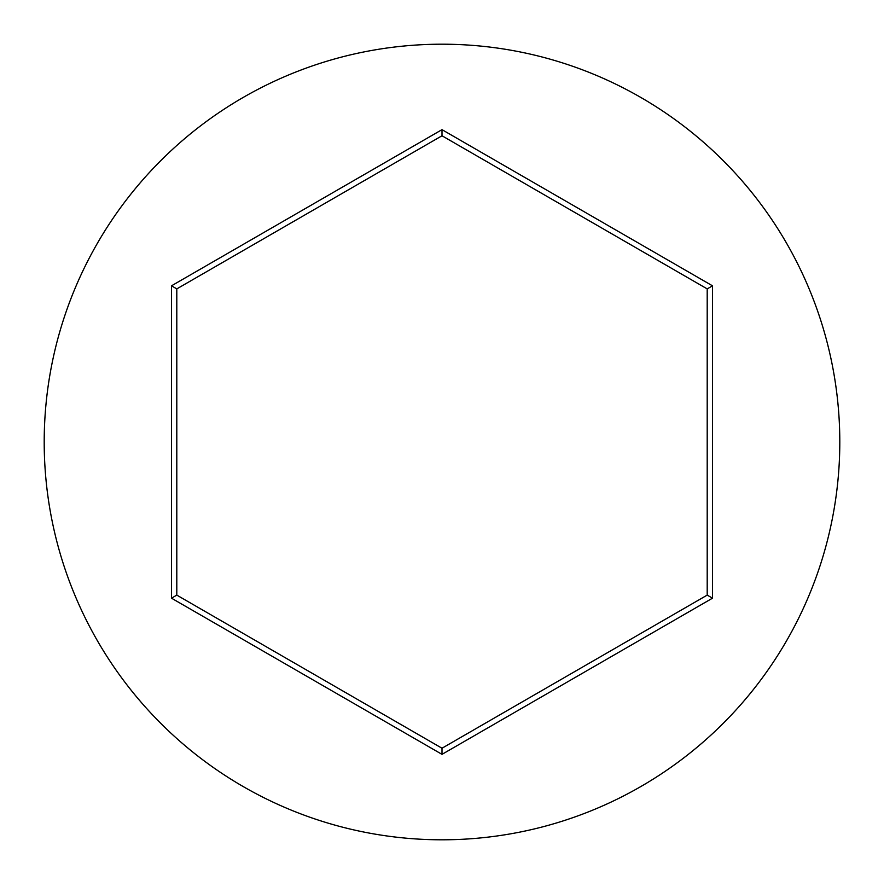 <?xml version="1.0" encoding="UTF-8"?>
<svg xmlns="http://www.w3.org/2000/svg" width="884" height="884" viewBox="0 0 884 884"><rect width="100%" height="100%" fill="white"/><g stroke="black" fill="none" stroke-linecap="round" stroke-linejoin="round"><path stroke-width="1.33" d="M839.8 442A397.8 397.8 0 0 0 442 44.2A397.8 397.8 0 0 0 44.2 442A397.8 397.8 0 0 0 442 839.8A397.8 397.8 0 0 0 839.8 442M171.496 598.181L171.496 285.819L442 129.65L712.504 285.819L712.504 598.181L442 754.35L171.496 598.181L176.8 595.109L442 748.229L707.2 595.109L707.2 288.891L442 135.771L176.8 288.891L176.8 595.109M442 754.35L442 748.229M707.2 595.109L712.504 598.181M707.2 288.891L712.504 285.819M442 135.771L442 129.65M171.496 285.819L176.8 288.891"/></g></svg>
